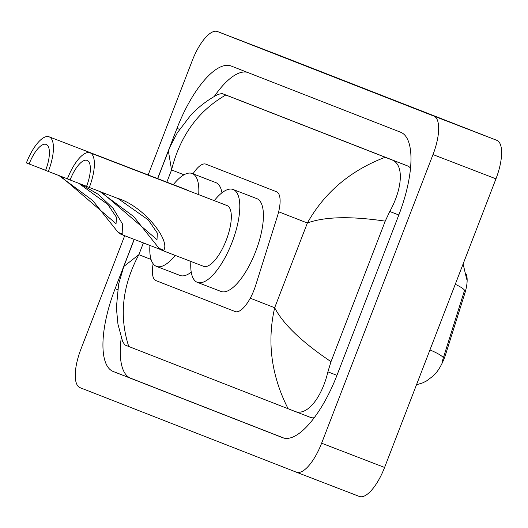 <?xml version="1.0" encoding="UTF-8"?>
<svg xmlns="http://www.w3.org/2000/svg" width="528" height="528" viewBox="0 0 528 528"><rect width="100%" height="100%" fill="white"/><g stroke="black" fill="none" stroke-linecap="round" stroke-linejoin="round"><path stroke-width="0.79" d="M466.389 274.652A24.427 8.831 111.1 0 1 464.739 293.654L445.705 354.196A24.427 8.831 111.1 0 1 434.405 374.735M153.153 263.776A27.139 9.814 -68.9 0 0 155.998 280.625L235.204 311.573A27.139 9.814 -68.9 0 0 235.217 311.579A27.139 9.814 -68.9 0 0 255.671 285.377L277.424 216.183A27.139 9.814 -68.9 0 0 276.5 191.743L205.88 164.155A27.139 9.814 -68.9 0 0 205.867 164.149A27.139 9.814 -68.9 0 0 193.017 173.818M148.144 174.953L192.291 60.542A36.181 13.088 111.1 0 1 217.483 31.535L280.441 55.783A36.181 13.088 111.1 0 1 280.441 55.783A36.181 13.088 111.1 0 1 280.467 55.796L496.795 140.316A36.181 13.088 111.1 0 1 495.957 178.834L384.589 467.458A36.181 13.088 111.1 0 1 359.396 496.465A36.181 13.088 111.1 0 1 359.377 496.452L296.459 472.223M217.483 31.535A36.181 13.088 111.1 0 1 217.503 31.548L433.838 116.068A36.181 13.088 111.1 0 1 433 154.585L321.625 443.21A36.181 13.088 111.1 0 1 296.432 472.217A36.181 13.088 111.1 0 1 296.413 472.204L80.078 387.684A36.181 13.088 111.1 0 1 80.916 349.166L124.694 235.719M134.158 239.362L115.111 288.717A77.794 28.129 -68.9 0 0 113.309 371.534L282.724 437.719A77.794 28.129 -68.9 0 0 282.764 437.738A77.794 28.129 -68.9 0 0 336.93 375.382L398.805 215.035A77.794 28.129 -68.9 0 0 400.607 132.218L231.198 66.033A77.794 28.129 -68.9 0 0 231.152 66.013A77.794 28.129 -68.9 0 0 176.986 128.37L157.601 178.603M121.262 337.59A77.794 28.129 -68.9 0 0 130.627 378.2L284.011 438.128M247.223 72.29A77.794 28.129 -68.9 0 0 214.223 96.525M410.494 168.168A48.847 17.662 -68.9 0 0 407.497 165.891L238.088 99.706A48.847 17.662 -68.9 0 0 238.062 99.693A48.847 17.662 -68.9 0 0 238.029 99.68M294.485 411.233L310.457 417.384A48.847 17.662 -68.9 0 0 310.484 417.397A48.847 17.662 -68.9 0 0 314.259 417.727M225.799 95C198.139 110.939 180.061 135.92 171.56 169.943L168.386 150.955L170.313 146.276L177.316 132.825L190.753 115.183C198.64 106.781 207.755 99.845 218.097 94.38L222.017 93.515L391.439 159.707C404.507 163.957 402.521 188.516 389.763 211.497L385.229 221.14L331.003 361.66L327.895 371.844C321.928 397.346 306.959 416.902 294.4 411.2L288.116 408.751C271.326 375.692 266.845 342.019 274.672 307.738C283.12 324.113 301.897 342.085 331.003 361.66M310.484 417.397L294.4 411.2M134.257 239.402L123.816 266.462L138.864 254.681C122.318 285.562 118.952 316.166 128.753 346.493L288.116 408.751M128.753 346.493L124.991 345.015L122.707 341.781L117.975 324.317L116.371 307.778L118.628 284.024L123.823 266.455M385.229 221.14C350.645 216.031 324.694 216.652 307.369 223.007C324.588 192.383 350.519 170.465 385.163 157.258M168.386 150.955L157.707 178.636M442.273 361.297L464.561 290.294A31.66 5.075 -162.5 0 0 455.268 284.282M48.338 171.475A32.564 11.774 111.1 0 0 49.071 136.798A32.564 11.774 111.1 0 0 26.4 162.901L29.139 163.977A24.427 8.831 111.1 0 1 46.147 144.395A24.427 8.831 111.1 0 1 45.593 170.405L67.386 178.807M29.139 163.977L45.626 170.326M80.395 183.942L98.3 194.37L113.104 208.342L122.463 223.918L122.852 234.194L120.892 234.254L118.107 232.34L92.697 200.515L59.057 175.639M175.157 255.38A49.751 17.992 111.1 0 1 156.427 266.356A49.751 17.992 111.1 0 1 149.912 245.428M191.242 272.144A49.751 17.992 111.1 0 1 180.035 275.451L156.427 266.356M187.189 190.219A32.564 11.774 -68.9 0 0 186.014 189.539L49.071 136.798M173.323 184.655A49.751 17.992 111.1 0 1 192.192 173.501A49.751 17.992 111.1 0 1 198.693 194.654M192.192 173.501L215.8 182.596A49.751 17.992 111.1 0 1 221.938 192.806M60.641 176.2L116.048 223.667L116.516 217.378L107.811 204.442L78.804 183.388M89.291 187.473A32.564 11.774 111.1 0 0 90.024 152.797A32.564 11.774 111.1 0 0 67.353 178.9L70.092 179.975A24.427 8.831 111.1 0 1 87.1 160.393A24.427 8.831 111.1 0 1 86.546 186.404L117.493 198.337M70.092 179.975L86.579 186.325M117.064 198.172C143.359 205.656 170.425 240.075 163.805 250.193L161.845 250.252L159.06 248.338L133.643 216.513L100.01 191.638M161.845 250.252L203.557 266.317A32.564 11.774 -68.9 0 0 226.228 240.214A32.564 11.774 -68.9 0 0 226.961 205.537L90.024 152.797M214.269 200.653A49.751 17.992 111.1 0 1 233.138 189.499A49.751 17.992 111.1 0 1 232.016 242.477A49.751 17.992 111.1 0 1 197.38 282.355A49.751 17.992 111.1 0 1 190.865 261.433M233.138 189.499L256.753 198.594A49.751 17.992 111.1 0 1 255.631 251.572A49.751 17.992 111.1 0 1 220.988 291.449L197.38 282.355M101.594 192.199L157.001 239.666L157.351 233.112L148.249 219.872L118.265 198.719M464.739 293.654L463.597 293.212M445.705 354.196L444.563 353.76M183.975 174.794L171.56 169.943L166.848 182.16M143.398 242.92L138.864 254.681L151.061 259.446M278.652 211.787L307.369 223.007L274.672 307.738L250.259 298.201M321.625 443.21L384.589 467.458M433 154.585L495.957 178.834M433.838 116.068L496.795 140.316M217.503 31.548L280.467 55.796M130.627 378.2L113.309 371.534M117.605 289.681L115.111 288.717M179.527 129.347L176.986 128.37M238.088 99.706L222.031 93.522L238.062 99.693M407.497 165.891L391.439 159.707M398.825 214.988L389.763 211.497M336.95 375.335L327.895 371.844M443.375 357.793A31.66 5.075 -162.5 0 0 429.944 349.919M118.107 232.34L122.852 234.194M159.06 248.338L163.805 250.193M296.432 472.217L359.396 496.465M436.022 372.9L433.059 376.081L426.301 381.104L422.38 382.998L416.506 384.747M466.693 279.239L463.115 263.947M120.892 234.254L160.492 249.506"/></g></svg>
